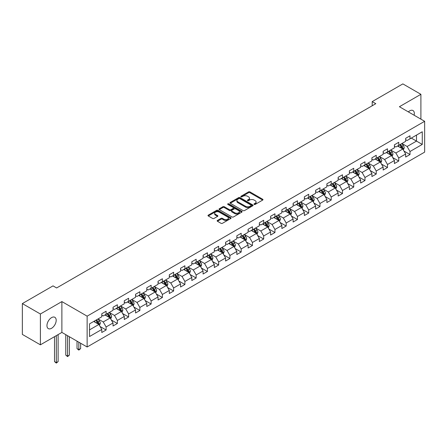 <?xml version="1.0" encoding="UTF-8"?>
<svg xmlns="http://www.w3.org/2000/svg" width="447" height="447" viewBox="0 0 447 447"><rect width="100%" height="100%" fill="white"/><g stroke="black" fill="none" stroke-linecap="round" stroke-linejoin="round"><path stroke-width="0.67" d="M254.181 204.419A0.698 0.402 0 0 0 255.176 204.419L262.702 200.072A1 0.576 0 0 0 262.992 199.664A1 0.576 0 0 0 262.702 199.256L249.951 191.897A1 0.576 0 0 0 248.538 191.897L241.011 196.239A0.698 0.402 0 0 0 240.804 196.524A0.698 0.402 0 0 0 241.011 196.814A0.698 0.402 0 0 0 242 196.814L242.978 196.25A3.207 1.849 0 0 1 247.509 196.25L248.571 196.864A3.207 1.849 0 0 1 249.51 198.172A3.207 1.849 0 0 1 248.571 199.479L247.599 200.044A0.698 0.402 0 0 0 247.392 200.329A0.698 0.402 0 0 0 247.599 200.614A0.698 0.402 0 0 0 248.588 200.614L249.56 200.055A3.207 1.849 0 0 1 254.097 200.055L255.159 200.664A3.207 1.849 0 0 1 256.097 201.971A3.207 1.849 0 0 1 255.159 203.284L254.181 203.843A0.698 0.402 0 0 0 253.98 204.128A0.698 0.402 0 0 0 254.181 204.419L254.181 203.843M51.573 328.288A6.532 3.772 120 0 0 55.836 322.533A6.532 3.772 120 0 0 54.836 317.297A6.532 3.772 120 0 0 51.573 317.621A6.532 3.772 120 0 0 47.304 323.377A6.532 3.772 120 0 0 48.304 328.612A6.532 3.772 120 0 0 51.573 328.288M414.123 115.225A6.532 3.772 120 0 0 412.978 110.526A6.532 3.772 120 0 0 409.715 110.85A6.532 3.772 120 0 0 408.34 111.884M217.449 220.432A1 0.576 0 0 0 217.153 220.846A1 0.576 0 0 0 217.449 221.254L221.025 223.316A1 0.576 0 0 0 222.438 223.316L230.797 218.494A1 0.576 0 0 0 231.088 218.086A1 0.576 0 0 0 230.797 217.672L218.047 210.313A1 0.576 0 0 0 216.633 210.313L208.274 215.141A1 0.576 0 0 0 207.984 215.549A1 0.576 0 0 0 208.274 215.957L212.593 218.449A1 0.576 0 0 0 214.012 218.449L217.588 216.387A1 0.576 0 0 0 217.879 215.979A1 0.576 0 0 0 217.588 215.571L215.448 214.331A2.676 1.548 0 0 1 214.661 213.236A2.676 1.548 0 0 1 216.314 211.811A2.676 1.548 0 0 1 219.237 212.146L227.629 216.991A2.676 1.548 0 0 1 228.411 218.086A2.676 1.548 0 0 1 226.758 219.511A2.676 1.548 0 0 1 223.835 219.175L222.438 218.371A1 0.576 0 0 0 221.025 218.371L217.449 220.432L217.449 221.254M61.887 301.585L40.386 314.001L22.35 303.586L22.35 334.412L40.386 344.821L61.887 332.412L87.137 346.989L87.137 316.163L61.887 301.585L61.887 332.412M420.901 119.137L420.901 94.311L399.4 106.727L424.65 121.305L87.137 316.163M420.901 94.311L402.859 83.896L372.2 101.603L372.2 105.766M22.35 303.586L53.014 285.879L56.618 287.963L375.804 103.682L372.2 101.603M243.045 210.598A1 0.576 0 0 0 244.464 210.598L252.818 205.776A1 0.576 0 0 0 253.114 205.369A1 0.576 0 0 0 252.818 204.961L240.073 197.602A1 0.576 0 0 0 238.659 197.602L230.3 202.424A1 0.576 0 0 0 230.004 202.832A1 0.576 0 0 0 230.3 203.24L243.045 210.598M228.138 204.57A0.698 0.402 0 0 1 228.847 204.67L241.793 212.141L233.451 216.957A1 0.576 0 0 1 232.032 216.957L219.287 209.598L219.287 208.783A1 0.576 0 0 0 218.996 209.19A1 0.576 0 0 0 219.287 209.598M219.287 208.783L222.863 206.715A1 0.576 0 0 1 224.282 206.715L229.451 209.699A1 0.576 0 0 0 230.864 209.699L233.239 208.33A1 0.576 0 0 0 233.53 207.922A1 0.576 0 0 0 233.239 207.514L227.858 204.408A0.698 0.402 0 0 1 227.652 204.123A0.698 0.402 0 0 1 228.082 203.748A0.698 0.402 0 0 1 228.847 203.832L241.81 211.319A1 0.576 0 0 1 242.101 211.727A1 0.576 0 0 1 241.81 212.135L241.81 211.319M87.137 346.989L424.65 152.131L424.65 121.305M100.089 326.517L106.112 329.992L106.112 326.953L113.041 322.952L113.041 325.997L117.371 323.494L117.371 320.454L124.294 316.454L124.294 319.499L128.624 316.996L128.624 313.956L135.553 309.955L135.553 313.001L139.877 310.497L139.877 307.458L146.806 303.457L146.806 306.502L151.136 303.999L151.136 300.96L158.059 296.964L158.059 300.004L162.39 297.501L162.39 294.461L169.318 290.466L169.318 293.506L173.643 291.003L173.643 287.963L180.571 283.968L180.571 287.008L184.902 284.504L184.902 281.465L191.824 277.47L191.824 280.509L196.155 278.012L196.155 274.966L203.083 270.971L203.083 274.011L207.414 271.513L207.414 268.468L214.337 264.473L214.337 267.513L218.667 265.015L218.667 261.97L225.59 257.975L225.59 261.014L229.92 258.517L229.92 255.472L236.849 251.477L236.849 254.516L241.179 252.019L241.179 248.973L248.102 244.978L248.102 248.018L252.432 245.52L252.432 242.475L259.361 238.48L259.361 241.52L263.685 239.022L263.685 235.977L270.614 231.982L270.614 235.021L274.944 232.524L274.944 229.479L281.867 225.484L281.867 228.523L286.197 226.026L286.197 222.986L293.126 218.985L293.126 222.025L297.451 219.527L297.451 216.488L304.379 212.487L304.379 215.527L308.709 213.029L308.709 209.989L315.632 205.989L315.632 209.028L319.963 206.531L319.963 203.491L326.891 199.491L326.891 202.53L331.216 200.032L331.216 196.993L338.144 192.992L338.144 196.032L342.475 193.534L342.475 190.495L349.398 186.494L349.398 189.534L353.728 187.036L353.728 183.996L360.656 179.996L360.656 183.035L364.981 180.538L364.981 177.498L371.91 173.497L371.91 176.537L376.24 174.039L376.24 171L383.163 166.999L383.163 170.039L387.493 167.541L387.493 164.502L394.422 160.501L394.422 163.541L398.746 161.043L398.746 158.003L405.675 154.003L405.675 157.042L410.005 154.545L410.005 151.505L422.27 144.42L422.27 131.759L416.498 135.095L416.498 141.09L422.27 144.42M106.112 329.992L101.787 332.495L101.787 329.45L89.523 336.535L89.523 323.868L101.787 316.789L101.787 313.749L106.112 311.252L106.112 314.291L113.041 310.291L113.041 307.251L117.371 304.753L117.371 307.793L124.294 303.792L124.294 300.753L128.624 298.255L128.624 301.295L135.553 297.294L135.553 294.255L139.877 291.757L139.877 294.796L146.806 290.796L146.806 287.756L151.136 285.259L151.136 288.298L158.059 284.298L158.059 281.258L162.39 278.76L162.39 281.8L169.318 277.799L169.318 274.76L173.643 272.262L173.643 275.302L180.571 271.301L180.571 268.261L184.902 265.764L184.902 268.803L191.824 264.803L191.824 261.763L196.155 259.266L196.155 262.305L203.083 258.305L203.083 255.265L207.414 252.767L207.414 255.807L214.337 251.806L214.337 248.767L218.667 246.269L218.667 249.309L225.59 245.308L225.59 242.268L229.92 239.771L229.92 242.81L236.849 238.81L236.849 235.77L241.179 233.273L241.179 236.312L248.102 232.311L248.102 229.272L252.432 226.774L252.432 229.814L259.361 225.813L259.361 222.774L263.685 220.276L263.685 223.316L270.614 219.315L270.614 216.275L274.944 213.778L274.944 216.817L281.867 212.817L281.867 209.777L286.197 207.279L286.197 210.319L293.126 206.318L293.126 203.279L297.451 200.781L297.451 203.821L304.379 199.826L304.379 196.781L308.709 194.283L308.709 197.323L315.632 193.327L315.632 190.282L319.963 187.785L319.963 190.824L326.891 186.829L326.891 183.784L331.216 181.286L331.216 184.326L338.144 180.331L338.144 177.286L342.475 174.788L342.475 177.828L349.398 173.833L349.398 170.788L353.728 168.29L353.728 171.33L360.656 167.334L360.656 164.289L364.981 161.792L364.981 164.831L371.91 160.836L371.91 157.791L376.24 155.293L376.24 158.333L383.163 154.338L383.163 151.293L387.493 148.795L387.493 151.835L394.422 147.84L394.422 144.8L398.746 142.297L398.746 145.336L405.675 141.341L405.675 138.302L410.005 135.799L410.005 138.838L422.27 131.759M104.961 314.956L110.152 317.957L103.229 321.952L98.033 318.957M101.787 315.124L103.229 315.956L106.112 314.291M103.229 321.952L106.112 326.953M110.152 317.957L113.041 322.952M116.214 308.458L121.411 311.458L114.482 315.453L109.291 312.459M113.041 308.626L114.482 309.458L117.371 307.793M114.482 315.453L117.371 320.454M121.411 311.458L124.294 316.454M127.468 301.96L132.664 304.96L125.741 308.961L120.545 305.96M124.294 302.127L125.741 302.96L128.624 301.295M125.741 308.961L128.624 313.956M132.664 304.96L135.553 309.955M138.726 295.461L143.923 298.462L136.994 302.463L131.798 299.462M135.553 295.629L136.994 296.462L139.877 294.796M136.994 302.463L139.877 307.458M143.923 298.462L146.806 303.457M149.98 288.963L155.176 291.964L148.248 295.964L143.057 292.964M146.806 289.131L148.248 289.963L151.136 288.298M148.248 295.964L151.136 300.96M155.176 291.964L158.059 296.964M161.238 282.465L166.429 285.465L159.506 289.466L154.31 286.466M158.059 282.633L159.506 283.465L162.39 281.8M159.506 289.466L162.39 294.461M166.429 285.465L169.318 290.466M172.492 275.967L177.688 278.967L170.76 282.968L165.563 279.967M169.318 276.134L170.76 276.967L173.643 275.302M170.76 282.968L173.643 287.963M177.688 278.967L180.571 283.968M183.745 269.468L188.941 272.469L182.013 276.469L176.822 273.469M180.571 269.636L182.013 270.469L184.902 268.803M182.013 276.469L184.902 281.465M188.941 272.469L191.824 277.47M195.004 262.97L200.195 265.971L193.272 269.971L188.075 266.971M191.824 263.138L193.272 263.97L196.155 262.305M193.272 269.971L196.155 274.966M200.195 265.971L203.083 270.971M206.257 256.472L211.453 259.472L204.525 263.473L199.328 260.472M203.083 256.639L204.525 257.472L207.414 255.807M204.525 263.473L207.414 268.468M211.453 259.472L214.337 264.473M217.51 249.974L222.707 252.974L215.778 256.975L210.587 253.974M214.337 250.141L215.778 250.974L218.667 249.309M215.778 256.975L218.667 261.97M222.707 252.974L225.59 257.975M228.769 243.475L233.96 246.476L227.037 250.476L221.841 247.476M225.59 243.643L227.037 244.475L229.92 242.81M227.037 250.476L229.92 255.472M233.96 246.476L236.849 251.477M240.022 236.977L245.219 239.978L238.29 243.978L233.094 240.978M236.849 237.145L238.29 237.977L241.179 236.312M238.29 243.978L241.179 248.973M245.219 239.978L248.102 244.978M251.275 230.479L256.472 233.479L249.543 237.48L244.353 234.479M248.102 230.646L249.543 231.479L252.432 229.814M249.543 237.48L252.432 242.475M256.472 233.479L259.361 238.48M262.534 223.981L267.725 226.981L260.802 230.982L255.606 227.981M259.361 224.148L260.802 224.981L263.685 223.316M260.802 230.982L263.685 235.977M267.725 226.981L270.614 231.982M273.787 217.482L278.984 220.483L272.055 224.483L266.859 221.483M270.614 217.65L272.055 218.482L274.944 216.817M272.055 224.483L274.944 229.479M278.984 220.483L281.867 225.484M285.041 210.984L290.237 213.984L283.309 217.985L278.118 214.985M281.867 211.152L283.309 211.984L286.197 210.319M283.309 217.985L286.197 222.986M290.237 213.984L293.126 218.985M296.3 204.486L301.49 207.486L294.567 211.487L289.371 208.486M293.126 204.653L294.567 205.486L297.451 203.821M294.567 211.487L297.451 216.488M301.49 207.486L304.379 212.487M307.553 197.993L312.749 200.988L305.821 204.989L300.624 201.988M304.379 198.155L305.821 198.988L308.709 197.323M305.821 204.989L308.709 209.989M312.749 200.988L315.632 205.989M318.806 191.495L324.002 194.49L317.074 198.49L311.883 195.49M315.632 191.657L317.074 192.489L319.963 190.824M317.074 198.49L319.963 203.491M324.002 194.49L326.891 199.491M330.065 184.997L335.256 187.991L328.333 191.992L323.136 188.992M326.891 185.159L328.333 185.991L331.216 184.326M328.333 191.992L331.216 196.993M335.256 187.991L338.144 192.992M341.318 178.498L346.514 181.493L339.586 185.494L334.39 182.493M338.144 178.66L339.586 179.498L342.475 177.828M339.586 185.494L342.475 190.495M346.514 181.493L349.398 186.494M352.571 172L357.768 174.995L350.845 178.996L345.648 175.995M349.398 172.162L350.845 173L353.728 171.33M350.845 178.996L353.728 183.996M357.768 174.995L360.656 179.996M363.83 165.502L369.021 168.497L362.098 172.497L356.902 169.497M360.656 165.664L362.098 166.502L364.981 164.831M362.098 172.497L364.981 177.498M369.021 168.497L371.91 173.497M375.083 159.003L380.28 161.998L373.351 165.999L368.16 162.999M371.91 159.166L373.351 160.004L376.24 158.333M373.351 165.999L376.24 171M380.28 161.998L383.163 166.999M386.337 152.505L391.533 155.5L384.61 159.501L379.414 156.5M383.163 152.673L384.61 153.505L387.493 151.835M384.61 159.501L387.493 164.502M391.533 155.5L394.422 160.501M397.595 146.007L402.792 149.007L395.863 153.003L390.667 150.002M394.422 146.175L395.863 147.007L398.746 145.336M395.863 153.003L398.746 158.003M402.792 149.007L405.675 154.003M411.301 138.089L416.498 141.09L407.116 146.504L401.926 143.504M405.675 139.676L407.116 140.509L410.005 138.838M407.116 146.504L410.005 151.505M40.386 314.001L40.386 344.821M89.523 329.869L98.899 324.455L93.702 321.454M98.899 324.455L101.787 329.45M403.982 151.069L410.005 154.545M392.723 157.567L398.746 161.043M381.47 164.06L387.493 167.541M370.217 170.558L376.24 174.039M358.958 177.057L364.981 180.538M347.705 183.555L353.728 187.036M336.451 190.053L342.475 193.534M325.192 196.551L331.216 200.032M313.939 203.05L319.963 206.531M302.68 209.548L308.709 213.029M291.427 216.046L297.451 219.527M280.174 222.545L286.197 226.026M268.915 229.043L274.944 232.524M257.662 235.541L263.685 239.022M246.409 242.039L252.432 245.52M235.15 248.538L241.179 252.019M223.897 255.036L229.92 258.517M212.643 261.534L218.667 265.015M201.385 268.032L207.414 271.513M190.131 274.531L196.155 278.012M178.878 281.029L184.902 284.504M167.619 287.527L173.643 291.003M156.366 294.025L162.39 297.501M145.113 300.524L151.136 303.999M133.854 307.022L139.877 310.497M122.601 313.52L128.624 316.996M111.348 320.018L117.371 323.494M254.466 204.514L255.159 204.117A3.207 1.849 0 0 0 256.097 202.809L256.097 201.971M249.51 198.172L249.51 199.004A3.207 1.849 0 0 1 248.571 200.312L247.878 200.714M262.685 200.083L249.951 192.73A1 0.576 0 0 0 248.538 192.73L241.291 196.909M252.818 204.961L252.818 205.776L240.073 198.434A1 0.576 0 0 0 238.659 198.434L230.311 203.251M251.052 205.654A0.698 0.402 0 0 0 251.253 205.369A0.698 0.402 0 0 0 251.052 205.084L239.86 198.619A0.698 0.402 0 0 0 238.871 198.619L237.843 199.217A3.207 1.849 0 0 0 236.904 200.524A3.207 1.849 0 0 0 237.843 201.832L245.492 206.246A3.207 1.849 0 0 0 250.024 206.246L251.052 205.654L251.052 206.486A0.698 0.402 0 0 0 251.253 206.201L251.253 205.369M236.904 200.524L236.904 201.357A3.207 1.849 0 0 0 237.843 202.664L237.843 201.832M251.052 206.486L250.024 207.078A3.207 1.849 0 0 1 245.492 207.078L237.843 202.664M219.298 209.609L222.863 207.548L222.863 206.715M233.53 207.922L233.53 208.755A1 0.576 0 0 1 233.239 209.162L230.864 210.537A1 0.576 0 0 1 229.451 210.537L224.282 207.548A1 0.576 0 0 0 222.863 207.548M234.815 212.8A2.676 1.548 0 0 0 237.731 213.135A2.676 1.548 0 0 0 239.385 211.705A2.676 1.548 0 0 0 238.603 210.61L235.647 208.905A1 0.576 0 0 0 234.228 208.905L231.859 210.274A1 0.576 0 0 0 231.563 210.682A1 0.576 0 0 0 231.859 211.09L234.815 212.8L234.815 213.632A2.676 1.548 0 0 0 237.731 213.968A2.676 1.548 0 0 0 239.385 212.537L239.385 211.705M231.563 210.682L231.563 211.515A1 0.576 0 0 0 231.859 211.923L231.859 211.09M234.815 213.632L231.859 211.923M228.411 218.086L228.411 218.918A2.676 1.548 0 0 1 226.758 220.343A2.676 1.548 0 0 1 223.835 220.008L222.438 219.203A1 0.576 0 0 0 221.025 219.203L217.46 221.259M214.661 213.236L214.661 214.074A2.676 1.548 0 0 0 215.448 215.163L215.448 214.331M217.577 216.393L215.448 215.163M230.797 217.672L230.797 218.494L218.047 211.146A1 0.576 0 0 0 216.633 211.146L208.291 215.962M403.362 149.991L404.217 147.828A2.704 1.559 -120 0 0 403.356 145.526L401.864 143.537M399.272 146.974L398.26 145.621M402.373 148.762L402.758 147.946A2.704 1.559 -120 0 0 401.982 146.32L400.495 144.331M399.819 144.722L401.467 146.929A1.38 0.793 60 0 1 401.719 147.348L402.758 147.946M399.629 144.834L401.115 146.817A2.704 1.559 60 0 1 401.892 148.443M392.103 156.489L392.963 154.327A2.704 1.559 -120 0 0 392.097 152.025L390.611 150.036M388.013 153.472L387.001 152.12M391.114 155.26L391.505 154.444A2.704 1.559 -120 0 0 390.728 152.818L389.242 150.829M388.56 151.22L390.214 153.427A1.38 0.793 60 0 1 390.466 153.846L391.505 154.444M388.376 151.326L389.862 153.315A2.704 1.559 60 0 1 390.639 154.941M380.85 162.987L381.704 160.825A2.704 1.559 -120 0 0 380.844 158.523L379.352 156.534M376.76 159.97L375.748 158.618M379.861 161.758L380.246 160.942A2.704 1.559 -120 0 0 379.475 159.316L377.983 157.327M377.307 157.718L378.961 159.925A1.38 0.793 60 0 1 379.207 160.344L380.246 160.942M377.117 157.825L378.609 159.814A2.704 1.559 60 0 1 379.38 161.44M369.591 169.486L370.451 167.323A2.704 1.559 -120 0 0 369.591 165.021L368.099 163.032M365.506 166.468L364.495 165.116M368.607 168.256L368.993 167.441A2.704 1.559 -120 0 0 368.216 165.815L366.73 163.825M366.054 164.217L367.702 166.424A1.38 0.793 60 0 1 367.954 166.843L368.993 167.441M365.864 164.323L367.35 166.312A2.704 1.559 60 0 1 368.127 167.938M358.338 175.984L359.198 173.822A2.704 1.559 -120 0 0 358.332 171.519L356.846 169.53M354.248 172.967L353.236 171.614M357.349 174.755L357.734 173.939A2.704 1.559 -120 0 0 356.963 172.313L355.471 170.324M354.795 170.715L356.449 172.922A1.38 0.793 60 0 1 356.7 173.335L357.734 173.939M354.611 170.821L356.097 172.81A2.704 1.559 60 0 1 356.874 174.436M347.084 182.482L347.939 180.32A2.704 1.559 -120 0 0 347.079 178.018L345.587 176.029M342.994 179.465L341.983 178.113M346.095 181.253L346.481 180.437A2.704 1.559 -120 0 0 345.71 178.811L344.218 176.822M343.542 177.213L345.196 179.42A1.38 0.793 60 0 1 345.442 179.834L346.481 180.437M343.352 177.319L344.844 179.308A2.704 1.559 60 0 1 345.615 180.934M335.826 188.98L336.686 186.818A2.704 1.559 -120 0 0 335.826 184.516L334.334 182.527M331.741 185.963L330.724 184.611M334.842 187.751L335.228 186.935A2.704 1.559 -120 0 0 334.451 185.309L332.965 183.32M332.289 183.711L333.937 185.918A1.38 0.793 60 0 1 334.188 186.332L335.228 186.935M332.099 183.818L333.585 185.807A2.704 1.559 60 0 1 334.362 187.433M324.572 195.479L325.433 193.316A2.704 1.559 -120 0 0 324.567 191.014L323.08 189.025M320.482 192.461L319.471 191.109M323.583 194.249L323.969 193.434A2.704 1.559 -120 0 0 323.198 191.808L321.706 189.819M321.03 190.21L322.684 192.417A1.38 0.793 60 0 1 322.935 192.83L323.969 193.434M320.84 190.316L322.332 192.305A2.704 1.559 60 0 1 323.108 193.931M313.319 201.977L314.174 199.815A2.704 1.559 -120 0 0 313.313 197.513L311.822 195.523M309.229 198.96L308.218 197.608M312.33 200.748L312.716 199.932A2.704 1.559 -120 0 0 311.945 198.306L310.453 196.317M309.777 196.708L311.43 198.915A1.38 0.793 60 0 1 311.676 199.328L312.716 199.932M309.587 196.814L311.078 198.803A2.704 1.559 60 0 1 311.85 200.429M302.06 208.475L302.921 206.313A2.704 1.559 -120 0 0 302.06 204.011L300.568 202.022M297.97 205.458L296.959 204.106M301.071 207.246L301.462 206.43A2.704 1.559 -120 0 0 300.686 204.804L299.199 202.815M298.523 203.206L300.172 205.408A1.38 0.793 60 0 1 300.423 205.827L301.462 206.43M298.333 203.312L299.82 205.302A2.704 1.559 60 0 1 300.596 206.927M290.807 214.973L291.667 212.811A2.704 1.559 -120 0 0 290.801 210.509L289.315 208.52M286.717 211.956L285.706 210.604M289.818 213.744L290.204 212.928A2.704 1.559 -120 0 0 289.433 211.302L287.941 209.313M287.265 209.704L288.918 211.906A1.38 0.793 60 0 1 289.17 212.325L290.204 212.928M287.075 209.811L288.566 211.8A2.704 1.559 60 0 1 289.338 213.426M279.554 221.472L280.409 219.309A2.704 1.559 -120 0 0 279.548 217.007L278.056 215.018M275.464 218.454L274.452 217.102M278.565 220.242L278.95 219.427A2.704 1.559 -120 0 0 278.179 217.801L276.687 215.812M276.011 216.203L277.66 218.404A1.38 0.793 60 0 1 277.911 218.823L278.95 219.427M275.821 216.309L277.313 218.298A2.704 1.559 60 0 1 278.084 219.924M268.295 227.97L269.155 225.808A2.704 1.559 -120 0 0 268.295 223.506L266.803 221.516M264.205 224.947L263.194 223.601M267.306 226.741L267.697 225.925A2.704 1.559 -120 0 0 266.92 224.293L265.434 222.31M264.753 222.701L266.406 224.902A1.38 0.793 60 0 1 266.658 225.322L267.697 225.925M264.568 222.807L266.054 224.796A2.704 1.559 60 0 1 266.831 226.422M257.042 234.468L257.902 232.306A2.704 1.559 -120 0 0 257.036 230.004L255.55 228.015M252.952 231.445L251.94 230.099M256.053 233.239L256.438 232.423A2.704 1.559 -120 0 0 255.667 230.792L254.175 228.808M253.499 229.199L255.153 231.401A1.38 0.793 60 0 1 255.405 231.82L256.438 232.423M253.309 229.305L254.801 231.295A2.704 1.559 60 0 1 255.572 232.921M245.789 240.967L246.643 238.804A2.704 1.559 -120 0 0 245.783 236.502L244.291 234.513M241.698 237.944L240.687 236.597M244.8 239.737L245.185 238.916A2.704 1.559 -120 0 0 244.414 237.29L242.922 235.306M242.246 235.698L243.894 237.899A1.38 0.793 60 0 1 244.146 238.318L245.185 238.916M242.056 235.804L243.548 237.793A2.704 1.559 60 0 1 244.319 239.419M234.53 247.465L235.39 245.302A2.704 1.559 -120 0 0 234.524 243L233.038 241.011M230.44 244.442L229.428 243.095M233.541 246.236L233.932 245.414A2.704 1.559 -120 0 0 233.155 243.788L231.669 241.805M230.987 242.196L232.641 244.397A1.38 0.793 60 0 1 232.893 244.816L233.932 245.414M230.803 242.302L232.289 244.291A2.704 1.559 60 0 1 233.066 245.917M223.276 253.963L224.137 251.801A2.704 1.559 -120 0 0 223.271 249.499L221.785 247.509M219.186 250.94L218.175 249.594M222.288 252.734L222.673 251.912A2.704 1.559 -120 0 0 221.902 250.286L220.41 248.303M219.734 248.694L221.388 250.896A1.38 0.793 60 0 1 221.639 251.315L222.673 251.912M219.544 248.8L221.036 250.789A2.704 1.559 60 0 1 221.807 252.415M212.023 260.461L212.878 258.299A2.704 1.559 -120 0 0 212.018 255.997L210.526 254.008M207.933 257.438L206.922 256.092M211.034 259.232L211.42 258.411A2.704 1.559 -120 0 0 210.643 256.785L209.157 254.801M208.481 255.192L210.129 257.394A1.38 0.793 60 0 1 210.381 257.813L211.42 258.411M208.291 255.298L209.783 257.288A2.704 1.559 60 0 1 210.554 258.914M200.764 266.96L201.625 264.797A2.704 1.559 -120 0 0 200.759 262.495L199.273 260.506M196.674 263.937L195.663 262.59M199.775 265.73L200.167 264.909A2.704 1.559 -120 0 0 199.39 263.283L197.904 261.299M197.222 261.691L198.876 263.892A1.38 0.793 60 0 1 199.127 264.311L200.167 264.909M197.038 261.797L198.524 263.786A2.704 1.559 60 0 1 199.301 265.412M189.511 273.458L190.372 271.295A2.704 1.559 -120 0 0 189.506 268.993L188.019 267.004M185.421 270.435L184.41 269.088M188.522 272.229L188.908 271.407A2.704 1.559 -120 0 0 188.137 269.781L186.645 267.798M185.969 268.189L187.623 270.39A1.38 0.793 60 0 1 187.869 270.809L188.908 271.407M185.779 268.295L187.271 270.284A2.704 1.559 60 0 1 188.042 271.91M178.258 279.956L179.113 277.794A2.704 1.559 -120 0 0 178.252 275.492L176.761 273.503M174.168 276.933L173.157 275.587M177.269 278.727L177.655 277.905A2.704 1.559 -120 0 0 176.878 276.28L175.392 274.296M174.716 274.687L176.364 276.889A1.38 0.793 60 0 1 176.615 277.308L177.655 277.905M174.526 274.793L176.012 276.782A2.704 1.559 60 0 1 176.788 278.408M166.999 286.454L167.86 284.292A2.704 1.559 -120 0 0 166.994 281.99L165.507 280.001M162.909 283.432L161.898 282.085M166.01 285.225L166.401 284.404A2.704 1.559 -120 0 0 165.625 282.778L164.138 280.789M163.457 281.18L165.111 283.387A1.38 0.793 60 0 1 165.362 283.806L166.401 284.404M163.272 281.292L164.759 283.281A2.704 1.559 60 0 1 165.535 284.907M155.746 292.953L156.601 290.79A2.704 1.559 -120 0 0 155.74 288.488L154.254 286.499M151.656 289.93L150.645 288.583M154.757 291.723L155.143 290.902A2.704 1.559 -120 0 0 154.371 289.276L152.88 287.287M152.203 287.678L153.857 289.885A1.38 0.793 60 0 1 154.103 290.304L155.143 290.902M152.014 287.79L153.505 289.779A2.704 1.559 60 0 1 154.276 291.405M144.493 299.451L145.348 297.289A2.704 1.559 -120 0 0 144.487 294.986L142.995 292.997M140.403 296.428L139.391 295.081M143.504 298.222L143.889 297.4A2.704 1.559 -120 0 0 143.113 295.774L141.626 293.785M140.95 294.176L142.599 296.383A1.38 0.793 60 0 1 142.85 296.802L143.889 297.4M140.76 294.288L142.247 296.277A2.704 1.559 60 0 1 143.023 297.903M133.234 305.949L134.094 303.787A2.704 1.559 -120 0 0 133.228 301.485L131.742 299.496M129.144 302.926L128.133 301.58M132.245 304.72L132.636 303.899A2.704 1.559 -120 0 0 131.859 302.273L130.373 300.283M129.691 300.675L131.345 302.882A1.38 0.793 60 0 1 131.597 303.301L132.636 303.899M129.507 300.786L130.993 302.775A2.704 1.559 60 0 1 131.77 304.401M121.981 312.447L122.836 310.285A2.704 1.559 -120 0 0 121.975 307.977L120.489 305.994M117.891 309.425L116.879 308.072M120.992 311.218L121.377 310.397A2.704 1.559 -120 0 0 120.606 308.771L119.114 306.782M118.438 307.173L120.092 309.38A1.38 0.793 60 0 1 120.338 309.799L121.377 310.397M118.248 307.285L119.74 309.274A2.704 1.559 60 0 1 120.511 310.9M78.828 342.19L78.828 349.649L80.633 348.604L80.633 343.229M80.633 348.604L78.828 350.107L77.024 348.604L77.024 341.15M77.024 348.604L78.828 349.649L78.828 350.107M110.727 318.94L111.582 316.783A2.704 1.559 -120 0 0 110.722 314.476L109.23 312.492M106.637 315.923L105.626 314.571M109.739 317.716L110.124 316.895A2.704 1.559 -120 0 0 109.347 315.269L107.861 313.28M107.185 313.671L108.833 315.878A1.38 0.793 60 0 1 109.085 316.297L110.124 316.895M106.995 313.783L108.481 315.772A2.704 1.559 60 0 1 109.258 317.398M67.575 335.691L67.575 356.147L69.374 355.102L69.374 336.736M69.374 355.102L67.575 356.605L65.77 355.102L65.77 334.652M65.77 355.102L67.575 356.147L67.575 356.605M99.469 325.438L100.329 323.282A2.704 1.559 -120 0 0 99.463 320.974L97.977 318.99M95.379 322.421L94.367 321.069M98.48 324.215L98.871 323.393A2.704 1.559 -120 0 0 98.094 321.767L96.602 319.778M95.926 320.169L97.58 322.376A1.38 0.793 60 0 1 97.832 322.795L98.871 323.393M95.742 320.281L97.228 322.27A2.704 1.559 60 0 1 98.005 323.896M56.316 335.624L56.316 362.646L58.121 361.601L58.121 334.585M58.121 361.601L56.316 363.104L54.512 361.601L54.512 336.669M54.512 361.601L56.316 362.646L56.316 363.104M255.159 204.117L255.159 203.284M247.599 200.614L247.599 200.044M248.571 200.312L248.571 199.479M241.011 196.814L241.011 196.239M248.538 192.73L248.538 191.897M249.951 192.73L249.951 191.897M262.702 200.072L262.702 199.256M230.3 203.24L230.3 202.424M238.659 198.434L238.659 197.602M240.073 198.434L240.073 197.602M245.492 207.078L245.492 206.246M250.024 207.078L250.024 206.246M224.282 207.548L224.282 206.715M229.451 210.537L229.451 209.699M230.864 210.537L230.864 209.699M233.239 209.162L233.239 208.33M228.847 204.67L228.847 203.832M221.025 219.203L221.025 218.371M222.438 219.203L222.438 218.371M223.835 220.008L223.835 219.175M217.588 216.387L217.588 215.571M208.274 215.957L208.274 215.141M216.633 211.146L216.633 210.313M218.047 211.146L218.047 210.313M402.523 148.851L404.2 147.884M401.982 146.32L403.356 145.526M400.059 147.432L401.115 146.817M391.265 155.349L392.947 154.383M390.728 152.818L392.097 152.025M388.806 153.93L389.862 153.315M380.011 161.848L381.688 160.881M379.475 159.316L380.844 158.523M377.547 160.423L378.609 159.814M368.758 168.346L370.434 167.379M368.216 165.815L369.591 165.021M366.294 166.921L367.35 166.312M357.499 174.844L359.181 173.872M356.963 172.313L358.332 171.519M355.041 173.419L356.097 172.81M346.246 181.342L347.922 180.37M345.71 178.811L347.079 178.018M343.782 179.917L344.844 179.308M334.993 187.841L336.669 186.868M334.451 185.309L335.826 184.516M332.529 186.416L333.585 185.807M323.734 194.339L325.416 193.367M323.198 191.808L324.567 191.014M321.276 192.914L322.332 192.305M312.481 200.837L314.157 199.865M311.945 198.306L313.313 197.513M310.017 199.412L311.078 198.803M301.228 207.335L302.904 206.363M300.686 204.804L302.06 204.011M298.764 205.911L299.82 205.302M289.969 213.834L291.645 212.861M289.433 211.302L290.801 210.509M287.51 212.409L288.566 211.8M278.716 220.332L280.392 219.36M278.179 217.801L279.548 217.007M276.252 218.907L277.313 218.298M267.462 226.83L269.139 225.858M266.92 224.293L268.295 223.506M264.998 225.405L266.054 224.796M256.204 233.328L257.88 232.356M255.667 230.792L257.036 230.004M253.745 231.904L254.801 231.295M244.95 239.827L246.627 238.854M244.414 237.29L245.783 236.502M242.486 238.402L243.548 237.793M233.697 246.325L235.373 245.353M233.155 243.788L234.524 243M231.233 244.9L232.289 244.291M222.438 252.818L224.115 251.851M221.902 250.286L223.271 249.499M219.98 251.398L221.036 250.789M211.185 259.316L212.861 258.349M210.643 256.785L212.018 255.997M208.721 257.897L209.783 257.288M199.926 265.814L201.608 264.847M199.39 263.283L200.759 262.495M197.468 264.395L198.524 263.786M188.673 272.312L190.349 271.346M188.137 269.781L189.506 268.993M186.215 270.893L187.271 270.284M177.42 278.811L179.096 277.844M176.878 276.28L178.252 275.492M174.956 277.391L176.012 276.782M166.161 285.309L167.843 284.342M165.625 282.778L166.994 281.99M163.703 283.89L164.759 283.281M154.908 291.807L156.584 290.841M154.371 289.276L155.74 288.488M152.449 290.388L153.505 289.779M143.655 298.305L145.331 297.339M143.113 295.774L144.487 294.986M141.191 296.886L142.247 296.277M132.396 304.804L134.078 303.837M131.859 302.273L133.228 301.485M129.937 303.384L130.993 302.775M121.143 311.302L122.819 310.335M120.606 308.771L121.975 307.977M118.678 309.883L119.74 309.274M109.889 317.8L111.566 316.834M109.347 315.269L110.722 314.476M107.425 316.381L108.481 315.772M98.631 324.298L100.312 323.332M98.094 321.767L99.463 320.974M96.172 322.879L97.228 322.27"/></g></svg>
